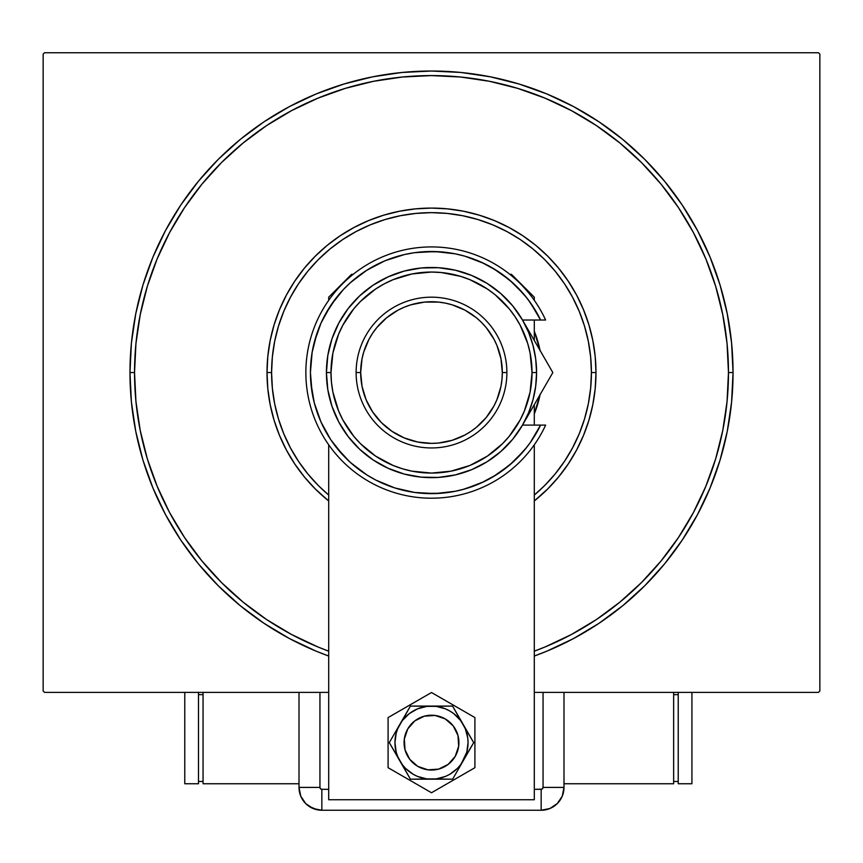 <?xml version="1.0" encoding="UTF-8"?>
<svg xmlns="http://www.w3.org/2000/svg" width="863" height="863" viewBox="0 0 863 863"><rect width="100%" height="100%" fill="white"/><g stroke="black" fill="none" stroke-linecap="round" stroke-linejoin="round"><path stroke-width="1.29" d="M134.531 372.557A296.969 296.969 0 0 0 169.623 512.611A296.969 296.969 0 0 1 169.623 232.514L157.131 258.911L147.314 286.354L140.238 314.628L135.955 343.452L134.531 372.557L129.957 372.557L134.531 372.557A296.969 296.969 0 0 1 431.5 75.588A296.969 296.969 0 0 1 728.469 372.557L733.043 372.557A301.543 301.543 0 0 1 534.294 656.042L546.894 651.155L573.647 638.501L599.03 623.28L622.795 605.653L644.726 585.783L664.596 563.863L682.223 540.087L697.433 514.704L710.087 487.962L720.055 460.098L727.25 431.392L731.587 402.115L733.043 372.557L731.587 343.01L727.25 313.733L720.055 285.027L710.087 257.163L697.433 230.421L682.223 205.038L664.596 181.262L644.726 159.342L622.795 139.472L599.03 121.834L573.647 106.624L546.894 93.97L519.03 84.002L490.324 76.818L461.058 72.47L431.5 71.025L401.942 72.47L372.676 76.818L343.97 84.002L316.106 93.97L289.353 106.624L263.97 121.834L240.205 139.472L218.274 159.342L198.404 181.262L180.777 205.038L165.567 230.421L152.913 257.163L142.945 285.027L135.75 313.733L131.413 343.01L129.957 372.557L131.413 402.115L135.75 431.392L142.945 460.098L152.913 487.962L165.567 514.704L180.777 540.087L198.404 563.863L218.274 585.783L240.205 605.653L263.97 623.28L289.353 638.501L316.106 651.155L328.706 656.042A301.543 301.543 0 0 1 431.5 71.025A301.543 301.543 0 0 1 733.043 372.557L728.469 372.557A296.969 296.969 0 0 1 693.377 512.611A296.969 296.969 0 0 0 693.377 232.514A296.969 296.969 0 0 1 534.294 651.177A296.969 296.969 0 0 0 571.543 634.434A296.969 296.969 0 0 1 534.294 651.177L545.146 646.926L571.489 634.467L596.495 619.483L619.893 602.126L641.489 582.557L661.069 560.961L678.534 537.39A296.969 296.969 0 0 1 596.322 619.602A296.969 296.969 0 0 0 678.534 537.39L693.41 512.557L705.869 486.214L715.686 458.771L722.763 430.497L727.045 401.673L728.469 372.557L727.045 343.452L722.763 314.628L715.686 286.354L705.869 258.911L693.41 232.568L678.426 207.573L661.069 184.164L641.489 162.568L619.893 142.999L596.322 125.523A296.969 296.969 0 0 1 678.534 207.735A296.969 296.969 0 0 0 596.322 125.523L571.489 110.658L545.146 98.199L517.703 88.371L489.44 81.295L460.605 77.023L431.5 75.588L402.395 77.023L373.56 81.295L345.297 88.371L317.854 98.199L291.511 110.658L266.505 125.642L243.107 142.999L221.511 162.568L201.931 184.164L184.466 207.735A296.969 296.969 0 0 1 266.678 125.523A296.969 296.969 0 0 0 184.466 207.735L169.623 232.514A296.969 296.969 0 0 0 134.531 372.557L135.955 401.673L140.238 430.497L147.314 458.771L157.131 486.214L169.59 512.557L184.574 537.552L201.931 560.961L221.511 582.557L243.107 602.126L266.678 619.602A296.969 296.969 0 0 1 184.466 537.39A296.969 296.969 0 0 0 266.678 619.602L291.511 634.467L317.854 646.926L328.706 651.177A296.969 296.969 0 0 1 291.457 634.434A296.969 296.969 0 0 0 328.706 651.177A296.969 296.969 0 0 1 134.531 372.557M818.48 52.74L44.52 52.74L818.48 52.74L819.85 54.11L819.85 691.004L819.85 54.11L818.48 52.74M44.52 692.385L299.008 692.385L44.52 692.385L43.15 691.004L43.15 54.11L43.15 691.004L44.52 692.385M563.992 692.385L818.48 692.385L534.294 692.385L543.054 692.385L543.054 787.412L543.054 692.385L563.992 692.385L563.992 787.412L563.992 692.385L563.992 787.412L543.054 787.412L563.992 787.412L563.992 692.385M819.85 691.004L818.48 692.385L819.85 691.004M43.15 54.11L44.52 52.74L43.15 54.11M291.457 110.68A296.969 296.969 0 0 1 571.543 110.68L571.543 110.68A296.969 296.969 0 0 0 291.457 110.68M328.706 500.961L315.2 488.868L304.359 476.905L294.747 463.938L286.44 450.098L279.547 435.502L274.1 420.303L270.184 404.65L267.81 388.684L267.023 372.557L267.81 356.441L270.184 340.475L274.1 324.812L279.547 309.623L286.44 295.027L294.747 281.187L304.359 268.22L315.2 256.257L327.153 245.416L340.119 235.804L353.97 227.508L368.555 220.604L383.755 215.167L399.407 211.241L415.383 208.878L431.5 208.08L447.617 208.878L463.593 211.241L479.245 215.167L494.445 220.604L509.03 227.508L522.881 235.804L535.847 245.416L547.8 256.257L558.641 268.22L568.253 281.187L576.56 295.027L583.453 309.623L588.9 324.812L592.816 340.475L595.19 356.441L595.977 372.557L591.414 372.557A159.914 159.914 0 0 1 534.294 495.049L544.575 485.632L555.114 474.003L564.456 461.403L572.525 447.94L579.235 433.755L584.521 418.987L588.339 403.755L590.637 388.231L591.414 372.557L590.637 356.894L588.339 341.37L584.521 326.138L579.235 311.37L572.525 297.185L564.456 283.722L555.114 271.122L544.575 259.493L532.946 248.954L520.346 239.601L506.883 231.532L492.697 224.822L477.919 219.536L462.697 215.728L447.174 213.42L431.5 212.654L415.826 213.42L400.303 215.728L385.081 219.536L370.303 224.822L356.117 231.532L342.654 239.601L330.054 248.954L318.425 259.493L307.886 271.122L298.544 283.722L290.475 297.185L283.765 311.37L278.479 326.138L274.661 341.37L272.363 356.894L271.586 372.557L267.023 372.557A164.477 164.477 0 0 0 328.706 500.961A164.477 164.477 0 0 1 431.5 208.08A164.477 164.477 0 0 1 534.294 500.961A164.477 164.477 0 0 0 595.977 372.557L595.19 388.684L592.816 404.65L588.9 420.303L583.453 435.502L576.56 450.098L568.253 463.938L558.641 476.905L547.8 488.868L534.294 500.961M328.706 495.049A159.914 159.914 0 0 1 271.586 372.557L272.363 388.231L274.661 403.755L278.479 418.987L283.765 433.755L290.475 447.94L298.544 461.403L307.886 474.003L318.425 485.632L328.706 495.049M537.498 340.324A110.798 110.798 0 0 0 534.294 331.241A110.798 110.798 0 0 1 540.065 350.432A110.798 110.798 0 0 0 537.541 340.475M540.162 394.175L534.294 413.884A110.798 110.798 0 0 0 537.498 404.801M534.294 331.241L540.162 350.95M715.686 286.354L705.869 258.911L715.686 286.354M345.297 88.371L317.854 98.199L345.297 88.371M147.314 458.771L157.131 486.214L147.314 458.771M534.294 651.177L545.146 646.926L534.294 651.177M537.541 404.65A110.798 110.798 0 0 0 540.065 394.693A110.798 110.798 0 0 1 534.294 413.884M595.977 372.557A164.477 164.477 0 0 0 431.5 208.08A164.477 164.477 0 0 0 267.023 372.557L271.586 372.557A159.914 159.914 0 0 1 431.5 212.654A159.914 159.914 0 0 1 591.414 372.557L595.977 372.557M458.857 744.435L458.9 741.738M458.674 739.062L458.199 736.409M457.455 733.83L456.473 731.328M455.243 728.933L453.787 726.668L455.243 728.933M452.115 724.564L450.238 722.633M448.188 720.885L445.977 719.354L448.188 720.885M443.625 718.048L441.155 716.98M438.598 716.161L435.966 715.589M433.291 715.287L430.605 715.244L433.291 715.287M427.919 715.459L425.276 715.945M422.687 716.678L420.184 717.671M417.789 718.901L415.535 720.357M413.42 722.029L411.489 723.895M409.752 725.945L408.221 728.156L409.752 725.945M406.915 730.508L405.847 732.978M405.017 735.546L404.456 738.167M404.143 740.842L404.1 743.528M404.326 746.215L404.801 748.857M405.545 751.446L406.527 753.949M407.757 756.344L409.213 758.609L407.757 756.344M410.885 760.713L412.762 762.644M414.812 764.381L417.023 765.913L414.812 764.381M419.375 767.218L421.845 768.297M424.402 769.116L427.034 769.688M429.709 769.99L432.395 770.033L429.709 769.99M435.081 769.818L437.724 769.332M440.313 768.599L442.816 767.606M445.211 766.376L447.466 764.92M449.58 763.248L451.511 761.371M453.248 759.321L454.779 757.11L453.248 759.321M456.085 754.758L457.153 752.288M457.983 749.731L458.544 747.099M511.457 274.337L534.294 297.174L534.294 300.324L534.294 297.174L511.457 274.337L509.839 274.337L511.457 274.337M534.294 320.022L534.294 340.454L534.294 320.022M534.294 404.671L534.294 425.103L534.294 404.671M534.294 444.801L534.294 799.742L328.706 799.742L328.706 444.801L328.706 799.742L534.294 799.742L534.294 444.801M328.706 300.324L328.706 297.174L351.543 274.337L353.161 274.337L351.543 274.337L328.706 297.174L328.706 300.324M388.091 717.574L388.091 767.692L431.5 792.752L474.909 767.692L474.909 717.574L431.5 692.514L388.091 717.574L388.091 767.692L431.5 792.752L474.909 767.692L474.909 717.574L431.5 692.514L388.091 717.574M407.757 728.933A27.411 27.411 0 0 1 445.211 718.901A27.411 27.411 0 0 1 455.243 756.344L448.188 764.381L438.598 769.116L427.919 769.818L417.789 766.376L409.752 759.321L405.017 749.731L404.326 739.062L407.757 728.933L414.812 720.885L424.402 716.161L435.081 715.459L445.211 718.901L453.248 725.945L457.983 735.546L458.674 746.215L455.243 756.344A27.411 27.411 0 0 1 417.789 766.376A27.411 27.411 0 0 1 407.757 728.933M399.849 724.359L389.299 742.633L410.4 706.085L397.735 728.652L396.193 733.172L394.952 742.633L396.193 752.094L397.735 756.624L410.4 779.192L389.299 742.633L402.503 764.888L405.653 768.48L413.226 774.294L417.509 776.409L426.732 778.879L452.6 779.192L410.4 779.192L436.268 778.879L445.491 776.409L449.774 774.294L457.347 768.48L460.497 764.888L473.701 742.633L460.367 765.74L466.807 752.094L468.048 742.633L467.735 737.865L465.265 728.652L452.6 706.085L473.701 742.633L460.497 720.389L453.755 713.636L449.774 710.983L445.491 708.868L436.268 706.398L410.4 706.085L452.6 706.085L426.732 706.398L417.509 708.868L409.245 713.636L402.503 720.389L399.849 724.359A36.548 36.548 0 0 1 431.5 706.085L410.4 706.085L389.299 742.633L410.4 779.192L452.6 779.192L473.701 742.633L452.6 706.085L431.5 706.085A36.548 36.548 0 0 1 463.151 760.907A36.548 36.548 0 0 1 399.849 760.907A36.548 36.548 0 0 1 399.849 724.359M404.089 742.633A27.411 27.411 0 0 0 454.294 757.854M534.294 789.321L541.878 789.17L543.054 787.412A1.909 1.909 0 0 1 541.155 789.321L541.155 810.26L549.893 808.512L557.304 803.561L562.255 796.15L563.992 787.412L562.255 796.15L557.304 803.561L549.893 808.512L541.155 810.26A22.848 22.848 0 0 0 563.992 787.412A22.848 22.848 0 0 1 541.155 810.26L541.155 789.321L534.294 789.321M319.946 692.385L299.008 692.385L299.008 787.412L300.745 796.15L305.696 803.561L309.159 806.409L317.39 809.818L321.845 810.26L541.155 810.26L321.845 810.26L541.155 810.26L321.845 810.26L321.845 789.321L328.706 789.321L321.845 789.321L321.845 810.26L313.107 808.512L305.696 803.561L300.745 796.15L299.008 787.412A22.848 22.848 0 0 0 321.845 810.26A22.848 22.848 0 0 1 299.008 787.412L319.946 787.412L320.497 788.76L321.845 789.321A1.909 1.909 0 0 1 319.946 787.412L299.008 787.412L299.008 692.385L299.008 787.412L299.008 692.385L319.946 692.385L319.946 787.412L319.946 692.385L328.706 692.385L319.946 692.385M563.992 787.412L563.41 792.568L563.992 787.412M561.942 796.883L563.086 793.787M673.647 783.755L673.647 692.385L673.647 783.755L563.992 783.755L673.647 783.755M673.647 694.661L678.221 694.661L673.647 694.661M678.221 781.468L673.647 781.468L678.221 781.468M691.921 692.385L691.921 783.755L678.221 783.755L678.221 692.385L678.221 783.755L691.921 783.755L691.921 692.385M203.064 692.385L203.064 783.755L203.064 692.385M299.008 783.755L203.064 783.755L299.008 783.755M203.064 781.468L198.49 781.468L203.064 781.468M198.49 694.661L203.064 694.661L198.49 694.661M198.49 783.755L184.779 783.755L184.779 692.385L184.779 783.755L198.49 783.755L198.49 692.385L198.49 783.755M545.599 360.022L522.503 320.022L528.588 332.352L533 345.362L535.686 358.846L536.581 372.557L532.018 372.557A100.518 100.518 0 0 1 431.5 473.075A100.518 100.518 0 0 1 330.982 372.557L326.419 372.557A105.081 105.081 0 0 0 431.5 477.649A105.081 105.081 0 0 0 536.581 372.557A105.081 105.081 0 0 1 431.5 477.649A105.081 105.081 0 0 1 326.419 372.557L327.821 355.448L331.996 338.781L338.825 323.032L348.134 308.587L359.666 295.869L373.118 285.189L388.134 276.85L404.305 271.058L421.198 267.983L438.372 267.703L455.362 270.227L471.716 275.48L486.991 283.323L500.788 293.56L512.73 305.901L522.503 320.022L540.583 320.022L530.238 302.492L524.003 294.445L509.602 280.054L493.01 268.274L484.024 263.474L465.006 256.214L455.114 253.808L434.887 251.532L414.574 252.676L404.553 254.52L385.168 260.702L367.077 270.043L350.82 282.287L343.517 289.385L330.831 305.297L320.982 323.107L314.261 342.32L312.136 352.287L310.421 372.557L310.853 382.741L314.261 402.805L320.982 422.018L330.831 439.828L343.517 455.74L350.82 462.838L367.077 475.082L375.923 480.13L394.725 487.919L414.574 492.449L434.887 493.593L455.114 491.306L465.006 488.911L484.024 481.651L493.01 476.851L509.602 465.071L524.003 450.68L530.238 442.633L540.583 425.103L522.503 425.103L512.73 439.224L500.788 451.565L486.991 461.802L471.716 469.645L455.362 474.898L438.372 477.422L421.198 477.142L404.305 474.067L388.134 468.275L373.118 459.936L359.666 449.256L348.134 436.538L338.825 422.093L331.996 406.344L327.821 389.677L326.419 372.557A105.081 105.081 0 0 1 431.5 267.476A105.081 105.081 0 0 1 536.581 372.557L535.686 386.279L533 399.763L528.588 412.773L522.503 425.103L535.33 402.892M506.883 372.557L502.32 372.557A70.82 70.82 0 0 1 431.5 443.377A70.82 70.82 0 0 1 360.68 372.557L356.117 372.557A75.383 75.383 0 0 0 431.5 447.951A75.383 75.383 0 0 0 506.883 372.557A75.383 75.383 0 0 1 431.5 447.951A75.383 75.383 0 0 1 356.117 372.557A75.383 75.383 0 0 1 431.5 297.174A75.383 75.383 0 0 1 506.883 372.557A75.383 75.383 0 0 0 431.5 297.174A75.383 75.383 0 0 0 356.117 372.557L360.68 372.557L362.039 386.376L366.074 399.666L372.622 411.91L381.424 422.633L392.158 431.446L404.402 437.983L417.681 442.018L431.5 443.377L438.436 443.043L452.061 440.335L464.887 435.017L470.842 431.446L476.43 427.304L486.247 417.487L493.96 405.944L496.926 399.666L500.961 386.376L501.975 379.504L502.32 372.557L500.961 358.749L496.926 345.459L493.96 339.181L486.247 327.638L481.576 322.492L476.43 317.821L464.887 310.108L452.061 304.79L445.319 303.107L438.436 302.082L424.564 302.082L410.939 304.79L404.402 307.131L398.113 310.108L386.57 317.821L376.753 327.638L372.622 333.215L369.04 339.181L363.733 352.007L362.039 358.749L360.68 372.557A70.82 70.82 0 0 1 431.5 301.748A70.82 70.82 0 0 1 502.32 372.557L506.883 372.557M550.292 368.145L522.503 320.022L540.583 320.022A121.079 121.079 0 0 0 356.009 277.908A121.079 121.079 0 0 0 356.009 467.217A121.079 121.079 0 0 0 540.583 425.103L545.632 425.103A125.642 125.642 0 0 1 353.733 471.241A125.642 125.642 0 0 1 353.733 273.884A125.642 125.642 0 0 1 545.632 320.022A125.642 125.642 0 0 0 353.733 273.884A125.642 125.642 0 0 0 353.733 471.241A125.642 125.642 0 0 0 545.632 425.103L522.503 425.103L526.495 418.188M537.638 314.315L528.145 299.623M526.559 297.584L514.758 284.65M512.87 282.913L499.073 272.093M496.959 270.712L481.522 262.309M440.497 251.823L422.687 251.813M381.964 262.082L365.966 270.755M364.499 271.716L350.011 283.021M336.041 298.08L325.071 314.844M317.012 333.183L312.082 352.6M310.421 372.514L312.082 392.525M336.041 447.045L349.634 461.759M350.011 462.104L364.499 473.409M422.687 493.312L440.497 493.302M462.59 489.58L479.267 483.819M481.522 482.816L496.959 474.413M499.073 473.021L512.87 462.212M514.758 460.464L526.559 447.541M532.018 372.557L530.087 352.956L527.681 343.388L520.141 325.178L515.071 316.721L509.202 308.792L495.265 294.866L487.347 288.986L469.968 279.698L460.68 276.376L441.349 272.535L431.5 272.05L411.888 273.981L393.032 279.698L384.121 283.916L375.653 288.986L360.421 301.489L353.798 308.792L342.859 325.178L338.641 334.1L332.913 352.956L330.982 372.557L331.468 382.417L332.913 392.169L338.641 411.025L342.859 419.947L353.798 436.333L360.421 443.636L375.653 456.139L393.032 465.427L402.32 468.749L411.888 471.144L431.5 473.075L451.112 471.144L469.968 465.427L487.347 456.139L502.579 443.636L509.202 436.333L520.141 419.947L524.359 411.025L530.087 392.169L532.018 372.557L536.581 372.557A105.081 105.081 0 0 0 431.5 267.476A105.081 105.081 0 0 0 326.419 372.557L330.982 372.557A100.518 100.518 0 0 1 431.5 272.05A100.518 100.518 0 0 1 532.018 372.557M540.583 320.022L545.632 320.022L540.583 320.022M526.484 418.221L552.838 372.557L538.178 347.163M536.991 400.011L535.103 403.28M549.148 378.965L552.838 372.557L545.61 360.044M534.931 341.543L538.134 347.099M538.102 398.091L535.189 403.129M550.292 376.969L545.61 385.071M536.581 372.557L536.182 363.409M530.432 411.371L538.124 398.037"/></g></svg>
